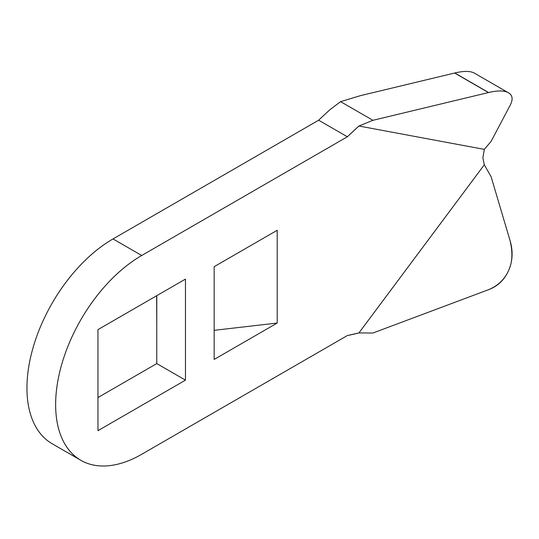 <?xml version="1.0" encoding="UTF-8"?>
<svg xmlns="http://www.w3.org/2000/svg" width="539" height="539" viewBox="0 0 539 539"><rect width="100%" height="100%" fill="white"/><g stroke="black" fill="none" stroke-linecap="round" stroke-linejoin="round"><path stroke-width="0.81" d="M318.657 120.204L113.022 238.932L318.657 120.204L347.352 136.771A440.545 254.347 -60 0 1 358.927 126.025L372.921 120.312L340.614 101.662L330.239 109.457A440.545 254.347 120 0 0 318.657 120.204L347.352 136.771L141.717 255.493A121.726 70.279 -60 0 0 64.592 355.282A121.726 70.279 -60 0 0 73.23 454.626A121.726 70.279 -60 0 0 141.717 454.276L347.352 335.554L358.927 332.934L484.305 164.793L491.123 176.779L510.062 240.623C513.195 251.201 512.71 261.152 508.607 270.484C504.504 279.815 497.793 286.229 488.469 289.719L372.921 333.021L358.927 332.934L484.305 164.793L491.123 176.779L510.062 240.623C512.912 252.495 512.427 262.446 508.607 270.484C504.558 279.485 497.847 285.899 488.469 289.719L372.921 333.021L358.927 332.934A440.545 254.347 -60 0 1 347.352 335.554L141.717 454.276C130.303 460.865 119.321 464.685 108.777 465.73C98.233 466.774 88.922 464.962 80.85 460.306C72.778 455.644 66.56 448.488 62.194 438.834C57.828 429.179 55.638 417.759 55.638 404.58C55.638 391.402 57.828 377.462 62.194 362.76C66.56 348.066 72.778 333.722 80.85 319.742C88.922 305.768 98.233 293.209 108.777 282.079C119.321 270.942 130.303 262.082 141.717 255.493L347.352 136.771L358.927 126.025L484.305 149.384L482.87 157.92A601.079 347.035 -60 0 1 484.305 164.793A601.079 347.035 120 0 0 482.87 157.92A601.079 347.035 -60 0 0 484.305 149.384L358.927 126.025L372.921 120.312L488.469 92.56C497.793 90.323 504.504 90.431 508.607 92.883C512.71 95.342 513.195 99.533 510.062 105.476L491.123 141.333L484.305 149.384L491.123 141.333L510.062 105.476M44.535 438.066A121.726 70.279 120 0 1 35.897 338.714A121.726 70.279 120 0 1 113.022 238.932L141.717 255.493L113.022 238.932C101.608 245.521 90.633 254.381 80.082 265.511C69.538 276.642 60.233 289.2 52.162 303.181C44.09 317.161 37.871 331.498 33.499 346.2C29.133 360.894 26.95 374.834 26.95 388.013C26.95 401.191 29.133 412.611 33.499 422.266C37.871 431.921 44.09 439.076 52.162 443.738L80.85 460.306M156.782 295.662L156.782 363.582L97.963 397.539L156.782 363.582L156.782 295.662M185.47 342.878L185.47 279.101L97.963 329.625L97.963 430.668L185.47 380.15L185.47 279.101L185.47 380.15L156.782 363.582L185.47 380.15L97.963 430.668L97.963 329.625L185.47 279.101M277.201 323.043L277.201 230.281L214.165 266.677L214.165 359.439L277.201 323.043L214.165 330.326L277.201 323.043L214.165 359.439L214.165 266.677L277.201 230.281L277.201 323.043M330.239 109.457L340.614 101.662L360.227 95.706L340.614 101.662L372.921 120.312L488.469 92.56L454.64 73.028L360.227 95.706L454.64 73.028C463.964 70.791 470.675 70.899 474.778 73.351L508.634 92.897M156.782 326.311L156.633 295.749L156.782 326.311M454.788 72.994L488.617 92.526"/></g></svg>
